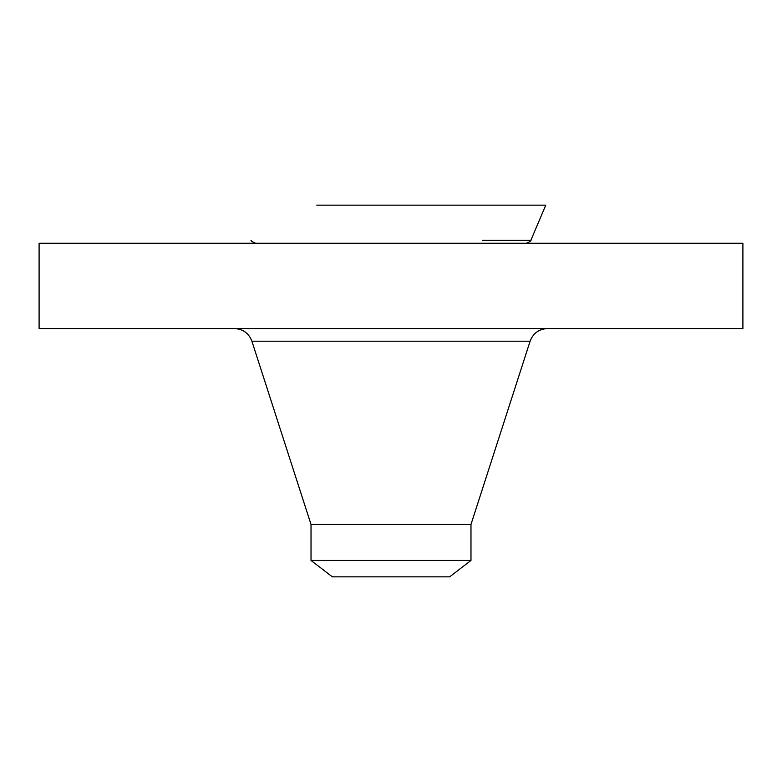 <?xml version="1.0" encoding="UTF-8"?>
<svg xmlns="http://www.w3.org/2000/svg" width="782" height="782" viewBox="0 0 782 782"><rect width="100%" height="100%" fill="white"/><g stroke="black" fill="none" stroke-linecap="round" stroke-linejoin="round"><path stroke-width="1.17" d="M39.1 243.231L742.9 243.231L742.9 328.538L39.1 328.538L39.1 243.231M311.021 560.459L470.979 560.459L449.611 576.852L332.389 576.852L311.021 560.459L311.021 524.468L470.979 524.468L530.108 341.206C533.177 333.23 538.974 329.007 547.508 328.538M316.798 205.148L545.777 205.148L530.831 240.357L482.289 240.357M311.021 524.468L251.892 341.206L530.108 341.206M251.892 341.206C248.823 333.23 243.026 329.007 234.492 328.538M470.979 560.459L470.979 524.468M251.169 240.357C250.465 240.719 251.912 241.677 255.518 243.231M530.831 240.357C531.535 240.719 530.088 241.677 526.482 243.231"/></g></svg>
